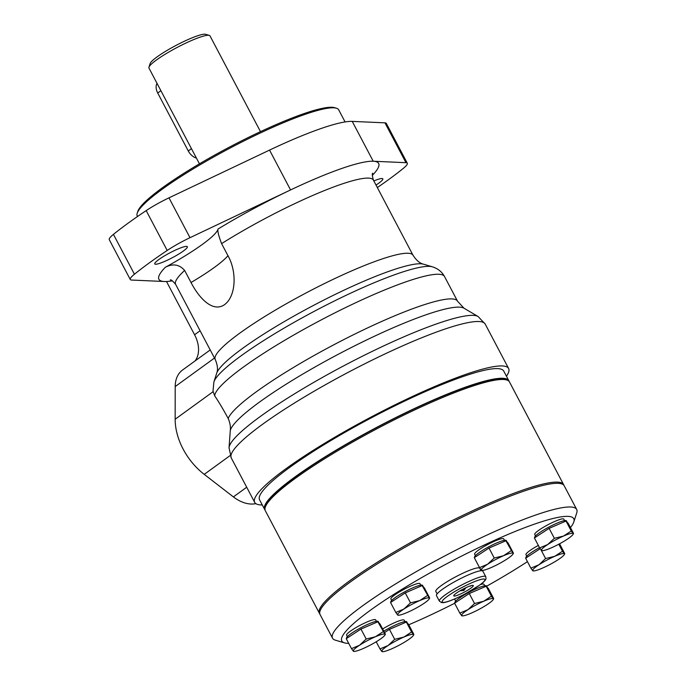 <?xml version="1.0" encoding="UTF-8"?>
<svg xmlns="http://www.w3.org/2000/svg" width="686" height="686" viewBox="0 0 686 686"><rect width="100%" height="100%" fill="white"/><g stroke="black" fill="none" stroke-linecap="round" stroke-linejoin="round"><path stroke-width="1.03" d="M377.343 187.57A179.406 26.497 152.2 0 0 403.136 168.524A30.75 4.545 152.2 0 0 407.304 163.242A30.75 4.545 152.2 0 0 405.966 162.693L373.227 161.236A124.209 18.342 152.2 0 0 290.555 189.945L189.996 237.69A30.75 4.545 152.2 0 0 167.195 250.459A179.406 26.497 152.2 0 0 134.439 274.22A30.75 4.545 152.2 0 0 130.271 279.502A30.75 4.545 152.2 0 0 131.609 280.051L164.348 281.509A124.209 18.342 152.2 0 0 172.366 280.814M200.089 330.755L194.575 334.751L166.724 281.929A13.797 9.51 -126 0 1 166.509 281.5M191.017 282.512L184.645 270.438C179.372 264.427 172.949 263.364 165.377 267.24A71.215 10.522 152.2 0 0 218.011 229.047C217.436 231.079 218.628 235.941 221.595 243.624L227.958 255.698C236.867 271.279 236.327 295.777 224.674 304.558C212.977 312.859 199.326 298.556 191.017 282.512A71.215 10.522 152.2 0 0 227.958 255.698M506.448 376.228A143.528 21.197 152.2 0 0 508.618 368.502A143.528 21.197 152.2 0 0 422.001 392.1A143.528 21.197 152.2 0 0 286.113 468.624A143.528 21.197 152.2 0 0 254.695 502.384A143.528 21.197 152.2 0 0 262.292 504.956M432.334 266.811A124.869 18.445 152.2 0 0 432.326 266.803C437.848 268.526 441.921 271.776 444.537 276.561A129.731 19.165 152.2 0 0 444.537 276.561A129.731 19.165 152.2 0 0 325.85 317.498A129.731 19.165 152.2 0 0 214.692 395.865C218.645 401.627 223.147 409.165 228.181 418.469A129.731 19.165 152.2 0 1 343.66 339.673A129.731 19.165 152.2 0 1 457.536 301.214A129.731 19.165 152.2 0 1 457.545 301.214L464.019 308.237A132.681 19.594 152.2 0 0 463.925 308.177A132.681 19.594 152.2 0 0 340.599 353.058A132.681 19.594 152.2 0 0 230.273 430.671L229.047 447.744A141.316 20.872 152.2 0 0 229.038 447.872L231.268 457.956A143.528 21.197 152.2 0 1 262.695 424.197A143.528 21.197 152.2 0 1 398.575 347.673A143.528 21.197 152.2 0 1 485.199 324.075L508.618 368.502M228.181 418.469C230.042 422.722 230.745 426.795 230.273 430.671M407.304 163.242L386.304 123.394A30.75 4.545 152.2 0 0 384.957 122.845L352.227 121.388A124.209 18.342 152.2 0 0 269.547 150.097L168.988 197.842A30.75 4.545 152.2 0 0 146.187 210.611A179.406 26.497 152.2 0 0 113.439 234.372A30.75 4.545 152.2 0 0 109.263 239.654L130.271 279.502M214.692 395.865L212.994 391.131L213.886 381.965A124.869 18.445 152.2 0 0 213.886 381.973A124.869 18.445 152.2 0 1 315.783 310.509A124.869 18.445 152.2 0 1 432.317 266.803A124.869 18.445 152.2 0 0 432.317 266.803L423.536 264.196A118.249 17.467 152.2 0 0 313.185 305.579A118.249 17.467 152.2 0 0 216.69 373.253L213.886 381.973M255.869 503.653A33.125 22.818 -126 0 1 233.386 496.904L204.222 474.36A55.206 38.03 -126 0 1 175.162 419.232L175.204 386.552A33.125 22.818 -126 0 1 182.579 369.994L210.208 349.946M194.575 334.751A27.603 19.019 -126 0 1 195.03 360.965M485.199 324.075L478.133 316.538A141.316 20.872 152.2 0 0 478.031 316.478A141.316 20.872 152.2 0 0 344.689 365.329A141.316 20.872 152.2 0 0 229.047 447.744M376.014 185.066A18.428 2.718 152.2 0 0 382.831 178.832A18.428 2.718 152.2 0 0 373.844 180.933M158.783 259.574A18.428 2.718 152.2 0 0 154.744 263.904A18.428 2.718 152.2 0 0 172.315 257.722A18.428 2.718 152.2 0 0 187.347 246.72A18.428 2.718 152.2 0 0 176.225 249.747A18.428 2.718 152.2 0 0 158.783 259.574M196.41 158.08A11.045 7.606 -126 0 1 188.281 150.971L157.72 93.022A11.045 7.606 -126 0 1 157.008 83.34M260.483 131.643L209.993 35.878A34.506 5.094 152.2 0 0 209.299 35.389L205.637 34.3A31.745 4.691 152.2 0 0 185.1 40.903A31.745 4.691 152.2 0 0 157.077 56.895A31.745 4.691 152.2 0 0 150.114 63.575L148.939 67.211A34.506 5.094 152.2 0 0 148.956 68.06L199.446 163.825M209.299 35.389A34.506 5.094 152.2 0 0 186.969 42.558A34.506 5.094 152.2 0 0 156.511 59.948A34.506 5.094 152.2 0 0 148.939 67.211M345.075 121.936L338.695 109.829A113.859 16.816 152.2 0 0 336.389 108.208L334.562 107.659A112.478 16.61 152.2 0 0 261.778 131.043A112.478 16.61 152.2 0 0 162.471 187.724A112.478 16.61 152.2 0 0 137.809 211.399L137.217 213.217A113.859 16.816 152.2 0 0 137.26 216.03L137.517 216.51M336.389 108.208A113.859 16.816 152.2 0 0 262.712 131.875A113.859 16.816 152.2 0 0 162.188 189.25A113.859 16.816 152.2 0 0 137.217 213.217M509.081 381.373A138.006 20.383 152.2 0 0 508.832 380.739L503.738 371.075A138.006 20.383 152.2 0 0 420.449 393.764A138.006 20.383 152.2 0 0 289.792 467.346A138.006 20.383 152.2 0 0 259.574 499.811L264.667 509.466A138.006 20.383 152.2 0 0 265.053 510.032M508.832 380.739A138.006 20.383 152.2 0 0 425.543 403.428A138.006 20.383 152.2 0 0 294.886 477.002A138.006 20.383 152.2 0 0 264.667 509.466M563.823 485.216A138.006 20.383 152.2 0 0 563.575 484.573A138.006 20.383 152.2 0 0 480.286 507.263A138.006 20.383 152.2 0 0 349.628 580.836A138.006 20.383 152.2 0 0 319.419 613.301A138.006 20.383 152.2 0 0 319.805 613.876M563.575 484.573L509.466 381.948A138.006 20.383 152.2 0 0 506.68 379.975A138.006 20.383 152.2 0 0 417.371 408.667A138.006 20.383 152.2 0 0 295.52 478.211A138.006 20.383 152.2 0 0 265.259 507.263A138.006 20.383 152.2 0 0 265.302 510.676L319.419 613.301M506.68 379.975L504.845 379.427A136.625 20.177 152.2 0 0 416.436 407.836A136.625 20.177 152.2 0 0 295.803 476.684A136.625 20.177 152.2 0 0 265.842 505.445L265.259 507.263M533.082 570.443L532.722 570.701L530.878 568.154L525.639 558.207L540.182 548.697M534.814 534.531A16.421 2.427 -27.8 0 1 534.754 534.445A16.421 2.427 -27.8 0 1 547.84 524.807A16.421 2.427 -27.8 0 1 563.746 519.045A16.421 2.427 -27.8 0 1 563.806 519.13L564.578 520.597M539.513 547.642A17.939 2.65 152.2 0 0 525.905 557.812L525.99 557.975M463.119 589.085L463.856 590.483L459.989 590.817M455.864 593.493L457.116 592.61M470.639 586.05L469.747 586.101M465.931 587.696L463.856 590.483M473.246 585.51A11.045 1.629 152.2 0 0 473.066 585.407A11.045 1.629 152.2 0 0 462.758 589.274A11.045 1.629 152.2 0 0 453.755 595.594A11.045 1.629 152.2 0 0 463.753 592.43A11.045 1.629 152.2 0 0 473.246 585.51M542.274 568.188A17.939 2.65 152.2 0 0 558.078 559.733A17.939 2.65 152.2 0 0 564.175 554.768A17.939 2.65 152.2 0 0 564.329 553.782L562.486 551.235L554.777 556.295A17.939 2.65 152.2 0 0 538.973 564.75A17.939 2.65 152.2 0 0 532.722 570.701A17.939 2.65 152.2 0 0 533.511 570.932A17.939 2.65 152.2 0 0 542.274 568.188M541.863 550.206L541.494 550.464A17.939 2.65 152.2 0 0 542.292 550.695A17.939 2.65 152.2 0 0 551.047 547.951A17.939 2.65 152.2 0 0 566.85 539.496A17.939 2.65 152.2 0 0 572.947 534.523A17.939 2.65 152.2 0 0 573.102 533.545L571.267 530.998L563.549 536.049L554.357 538.304L547.745 544.513L539.659 547.917L534.411 537.961L549.109 528.357L566.019 521.043L568.222 523.341L573.462 533.288L573.102 533.545A17.939 2.65 152.2 0 0 563.549 536.049A17.939 2.65 152.2 0 0 547.745 544.513A17.939 2.65 152.2 0 0 541.494 550.464L539.659 547.917M554.357 538.304L549.109 528.357M571.267 530.998L566.019 521.043M382.188 651.22L381.828 651.468L379.984 648.922L376.22 641.77M398.009 614.75L397.64 614.999L395.805 612.452L390.557 602.505L405.255 592.901L422.164 585.587L424.368 587.885L429.608 597.832L429.247 598.081L422.164 585.587M410.502 602.848L403.891 609.048A17.939 2.65 152.2 0 0 397.64 614.999A17.939 2.65 152.2 0 0 398.437 615.231A17.939 2.65 152.2 0 0 407.192 612.495A17.939 2.65 152.2 0 0 422.996 604.032A17.939 2.65 152.2 0 0 429.093 599.067A17.939 2.65 152.2 0 0 429.247 598.081A17.939 2.65 152.2 0 0 419.695 600.593L410.502 602.848L405.255 592.901M353.702 650.928L353.341 651.177L351.498 648.63L346.25 638.683L360.956 629.079L377.857 621.765L380.061 624.063L385.309 634.01L384.94 634.258L377.857 621.765M383.105 631.712L375.388 636.771L366.195 639.026L359.584 645.226L351.498 648.63M366.195 639.026L360.956 629.079M385.309 634.01L384.94 634.258A17.939 2.65 152.2 0 0 375.388 636.771A17.939 2.65 152.2 0 0 359.584 645.226A17.939 2.65 152.2 0 0 353.341 651.177A17.939 2.65 152.2 0 0 354.13 651.408A17.939 2.65 152.2 0 0 362.894 648.673A17.939 2.65 152.2 0 0 378.698 640.21A17.939 2.65 152.2 0 0 384.795 635.245A17.939 2.65 152.2 0 0 384.94 634.258M564.329 553.782L564.689 553.525L564.329 553.782A17.939 2.65 152.2 0 0 554.777 556.295L545.584 558.541L538.973 564.75L530.878 568.154M526.033 554.768A16.421 2.427 -27.8 0 1 525.973 554.691A16.421 2.427 -27.8 0 1 538.347 545.43M481.058 570.718L479.763 568.265A24.842 3.67 152.2 0 0 479.677 568.137A24.842 3.67 152.2 0 0 455.615 576.849A24.842 3.67 152.2 0 0 435.816 591.435L437.111 593.887M570.443 527.551A131.112 19.362 152.2 0 0 573.813 521.943A131.112 19.362 152.2 0 0 573.282 518.033A131.112 19.362 152.2 0 0 437.668 568.668A131.112 19.362 152.2 0 0 344.466 642.868A131.112 19.362 152.2 0 0 348.711 643.348M408.779 624.766A131.112 19.362 152.2 0 0 454.638 603.277M486.674 586.187A131.112 19.362 152.2 0 0 527.44 561.628M454.981 599.727A16.421 2.427 -27.8 0 1 454.921 599.641A16.421 2.427 -27.8 0 1 455.187 598.724M480.483 584.541A16.421 2.427 -27.8 0 1 483.913 584.24A16.421 2.427 -27.8 0 1 483.973 584.318L484.745 585.793M346.653 635.253A16.421 2.427 -27.8 0 1 346.593 635.167A16.421 2.427 -27.8 0 1 359.678 625.529A16.421 2.427 -27.8 0 1 375.585 619.767A16.421 2.427 -27.8 0 1 375.645 619.852L376.425 621.319M390.96 599.075A16.421 2.427 -27.8 0 1 390.9 598.989A16.421 2.427 -27.8 0 1 403.985 589.343A16.421 2.427 -27.8 0 1 419.892 583.589A16.421 2.427 -27.8 0 1 419.952 583.666L420.724 585.141M474.695 554.245A16.421 2.427 -27.8 0 1 474.635 554.168A16.421 2.427 -27.8 0 1 487.72 544.521A16.421 2.427 -27.8 0 1 503.627 538.759A16.421 2.427 -27.8 0 1 503.687 538.844L504.467 540.319M382.651 628.968A16.421 2.427 -27.8 0 1 404.08 620.058A16.421 2.427 -27.8 0 1 404.14 620.135L404.911 621.61M407.493 623.248L406.755 621.842A17.939 2.65 152.2 0 0 406.687 621.756A17.939 2.65 152.2 0 0 383.808 631.163M391.38 648.965A17.939 2.65 152.2 0 0 407.184 640.501A17.939 2.65 152.2 0 0 413.281 635.536A17.939 2.65 152.2 0 0 413.435 634.55A17.939 2.65 152.2 0 0 403.882 637.062A17.939 2.65 152.2 0 0 388.079 645.517A17.939 2.65 152.2 0 0 381.828 651.468A17.939 2.65 152.2 0 0 382.625 651.7A17.939 2.65 152.2 0 0 391.38 648.965M413.435 634.55L411.591 632.003L403.882 637.062L394.69 639.318L389.442 629.371L406.352 622.056L408.556 624.346L413.795 634.293L413.435 634.55L413.795 634.293M394.69 639.318L388.079 645.517L379.984 648.922M411.591 632.003L406.352 622.056M471.213 613.147A17.939 2.65 152.2 0 0 487.017 604.683A17.939 2.65 152.2 0 0 493.114 599.718A17.939 2.65 152.2 0 0 493.268 598.732L491.425 596.185L483.716 601.245L474.523 603.5L467.912 609.7L459.817 613.104L454.578 603.157L469.275 593.553L486.185 586.238L488.389 588.528L493.628 598.484L493.268 598.732A17.939 2.65 152.2 0 0 483.716 601.245A17.939 2.65 152.2 0 0 467.912 609.7A17.939 2.65 152.2 0 0 461.661 615.651A17.939 2.65 152.2 0 0 462.458 615.882A17.939 2.65 152.2 0 0 471.213 613.147M474.523 603.5L469.275 593.553M491.425 596.185L486.185 586.238M462.021 615.402L461.661 615.651L459.817 613.104M384.546 632.569L389.442 629.371M378.998 622.957L378.26 621.559A17.939 2.65 152.2 0 0 378.2 621.465A17.939 2.65 152.2 0 0 360.819 627.759A17.939 2.65 152.2 0 0 346.524 638.289L346.61 638.452M423.305 586.779L422.567 585.372A17.939 2.65 152.2 0 0 422.499 585.287A17.939 2.65 152.2 0 0 405.126 591.581A17.939 2.65 152.2 0 0 390.831 602.111L390.909 602.274M427.412 595.534L419.695 600.593A17.939 2.65 152.2 0 0 403.891 609.048L395.805 612.452M481.743 569.92L481.383 570.177L479.54 567.631L474.292 557.684L488.998 548.071L505.899 540.765L508.103 543.055L513.351 553.002L512.991 553.259L505.899 540.765M494.237 558.018L487.626 564.226A17.939 2.65 152.2 0 0 481.383 570.177A17.939 2.65 152.2 0 0 482.172 570.409A17.939 2.65 152.2 0 0 490.936 567.665A17.939 2.65 152.2 0 0 506.74 559.21A17.939 2.65 152.2 0 0 512.836 554.245A17.939 2.65 152.2 0 0 512.991 553.259A17.939 2.65 152.2 0 0 503.43 555.771L494.237 558.018L488.998 548.071M511.147 550.712L503.43 555.771A17.939 2.65 152.2 0 0 487.626 564.226L479.54 567.631M545.584 558.541L541.005 549.863M562.486 551.235L558.79 544.212M564.689 553.525L559.562 543.801M507.048 541.949L506.311 540.551A17.939 2.65 152.2 0 0 506.242 540.457A17.939 2.65 152.2 0 0 488.861 546.751A17.939 2.65 152.2 0 0 474.566 557.289L474.652 557.452M567.159 522.235L566.422 520.837A17.939 2.65 152.2 0 0 566.353 520.743A17.939 2.65 152.2 0 0 548.98 527.037A17.939 2.65 152.2 0 0 534.686 537.575L534.763 537.73M487.326 587.43L486.588 586.024A17.939 2.65 152.2 0 0 486.52 585.938A17.939 2.65 152.2 0 0 469.147 592.232A17.939 2.65 152.2 0 0 454.844 602.762L454.929 602.925M573.813 521.943L576.737 512.862A138.006 20.383 152.2 0 0 576.686 509.449L564.209 485.782A138.006 20.383 152.2 0 0 563.695 485.071A138.006 20.383 152.2 0 0 430.036 533.485A138.006 20.383 152.2 0 0 320.053 614.51L332.53 638.177A138.006 20.383 152.2 0 0 335.317 640.149L344.466 642.868M576.686 509.449A138.006 20.383 152.2 0 0 576.171 508.738A138.006 20.383 152.2 0 0 442.513 557.152A138.006 20.383 152.2 0 0 332.53 638.177M485.765 576.677L482.858 571.172A26.222 3.876 152.2 0 0 482.764 571.035A26.222 3.876 152.2 0 0 457.365 580.236A26.222 3.876 152.2 0 0 436.468 595.628L439.374 601.133L441.561 602.6L443.122 602.642C445.034 602.668 451.74 600.799 464.919 594.042L479.823 585.021C483.802 582.148 485.86 579.987 486.005 578.521L485.765 576.677A26.222 3.876 152.2 0 0 485.662 576.54A26.222 3.876 152.2 0 0 460.272 585.741A26.222 3.876 152.2 0 0 439.374 601.133M167.384 281.449L166.724 281.929M372.309 175.393A124.209 18.342 152.2 0 0 373.227 161.236L352.227 121.388M218.011 229.047A124.209 18.342 152.2 0 1 290.555 189.945L269.547 150.097M213.08 391.723L175.162 419.232M230.196 455.521L204.222 474.36M184.645 270.438A111.784 16.515 152.2 0 0 175.633 284.373L215.241 359.498A111.784 16.515 152.2 0 1 306.428 292.759A111.784 16.515 152.2 0 1 413.006 255.226A111.784 16.515 152.2 0 0 413.006 255.226L373.398 180.101A111.784 16.515 152.2 0 0 221.595 243.624M214.478 358.058L175.204 386.552M413.015 255.226C416.359 260.406 419.875 263.39 423.545 264.196A118.249 17.467 152.2 0 0 423.536 264.196M165.377 267.24A124.209 18.342 152.2 0 0 164.348 281.509M405.966 162.693L384.957 122.845M189.996 237.69L168.988 197.842M167.195 250.459L146.187 210.611M134.439 274.22L113.439 234.372M246.711 487.24L233.386 496.904M191.454 148.673L188.281 150.971M160.901 90.715L157.72 93.022M484.796 579.327A24.147 3.567 152.2 0 0 450.659 594.093A24.147 3.567 152.2 0 0 455.11 598.724A24.147 3.567 152.2 0 0 484.796 579.327M254.695 502.384L231.268 457.956M463.925 308.177L478.031 316.478M457.536 301.214L444.545 276.561M215.241 359.498C217.616 365.184 218.105 369.771 216.69 373.253M175.633 284.373C172.675 280.891 170.9 279.408 170.325 279.948M372.747 173.224L372.747 173.215C371.984 173.412 372.198 175.71 373.398 180.101M535.526 535.92L534.754 534.445M564.175 554.768L564.698 553.971M533.511 570.932L533.031 570.923M526.754 556.157L525.973 554.691M384.795 635.245L385.318 634.447M382.625 651.7L382.136 651.691M413.281 635.536L413.804 634.739M493.114 599.718L493.637 598.921M462.458 615.882L461.97 615.874M347.365 636.642L346.593 635.167M391.672 600.456L390.9 598.989M475.415 555.634L474.635 554.168M512.836 554.245L513.36 553.448M482.172 570.409L481.692 570.4M398.437 615.231L397.949 615.222M429.093 599.067L429.616 598.269M572.947 534.523L573.47 533.734M542.292 550.695L541.803 550.687M354.13 651.408L353.642 651.4M455.693 601.108L454.921 599.641"/></g></svg>
